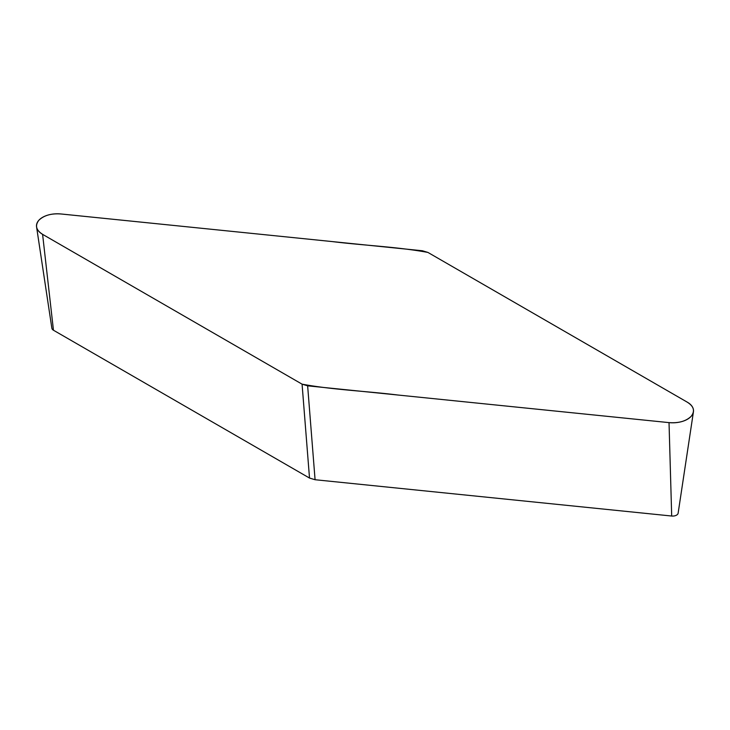 <?xml version="1.0" encoding="UTF-8"?>
<svg xmlns="http://www.w3.org/2000/svg" width="730" height="730" viewBox="0 0 730 730"><rect width="100%" height="100%" fill="white"/><g stroke="black" fill="none" stroke-linecap="round" stroke-linejoin="round"><path stroke-width="1.09" d="M669.027 422.624L307.64 385.832L315.077 479.729L309.511 478.059L53.454 330.225A5.511 3.175 180 0 1 51.867 328.254L36.564 226.875A20.869 12.045 180 0 1 60.973 213.972L422.36 250.755L427.926 252.434L687.404 402.239A20.869 12.045 180 0 1 693.436 411.802A20.869 12.045 180 0 1 669.027 422.624L671.691 516.028L315.077 479.729M309.511 478.059L302.074 384.162L42.596 234.348A20.869 12.045 180 0 1 36.564 226.875M693.436 411.802L678.133 513.181A5.511 3.175 180 0 1 671.691 516.028M302.074 384.162L307.64 385.832M427.926 252.434L686.592 401.774C693.819 406.035 695.343 410.88 691.155 416.319C685.835 421.42 678.079 423.482 667.895 422.506L397.987 395.03C366.241 391.079 332.643 389.82 302.074 384.162L43.809 235.051C36.263 230.771 34.602 225.844 38.845 220.268C44.165 215.168 51.921 213.105 62.105 214.082L332.013 241.557C363.759 245.508 397.357 246.767 427.926 252.434M53.454 330.225L42.596 234.348"/></g></svg>
